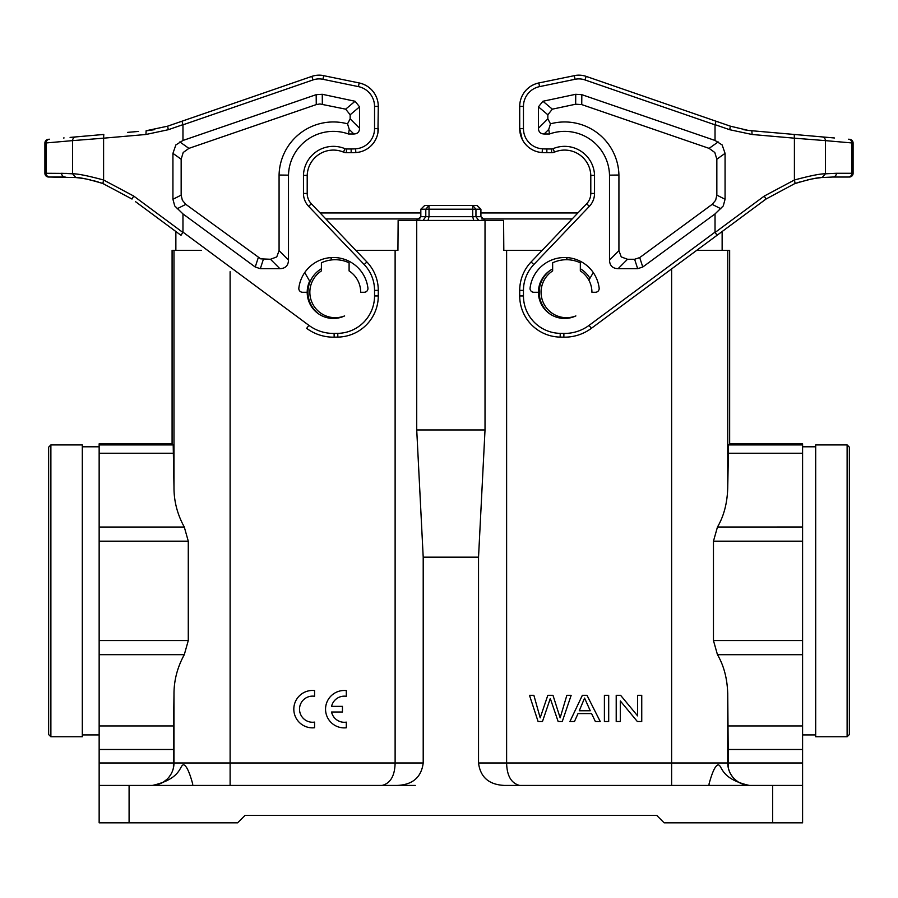 <?xml version="1.0" encoding="UTF-8"?>
<svg xmlns="http://www.w3.org/2000/svg" width="898" height="898" viewBox="0 0 898 898"><rect width="100%" height="100%" fill="white"/><g stroke="black" fill="none" stroke-linecap="round" stroke-linejoin="round"><path stroke-width="1.35" d="M577.897 212.949L480.913 212.949M420.825 212.949L320.103 212.949M722.138 250.362L722.138 231.527L752.782 208.841L591.333 328.354L716.997 235.332L715.033 232.133L715.033 213.926L723.272 205.923L725.068 199.277L725.068 153.356L722.138 144.937L715.033 140.47L715.033 124.833L715.998 121.208L730.388 126.18L586.17 76.386A22.45 22.45 0 0 0 574.305 75.623A22.45 22.45 0 0 1 586.17 76.386L619.957 88.06M542.179 250.362L503.812 250.362L503.598 220.425L416.728 220.425L416.728 429.962L423.205 557.175L423.205 762.974L395.12 762.974C394.828 775.749 390.507 783.236 382.155 785.424M355.821 250.362L397.926 250.362L398.14 220.425L416.728 220.425M173.988 250.362L173.988 487.03L173.202 444.925L172.09 443.814L172.09 250.362L201.309 250.362M696.691 250.362L729.647 250.362L729.647 443.814L728.536 444.925L727.75 487.03C727.402 502.633 723.979 515.968 717.457 527.025L713.461 541.168L802.588 541.168L802.588 822.837L664.15 822.837L656.674 815.362L245.064 815.362L237.6 822.837L243.133 817.292M671.625 268.917L671.625 762.974L506.618 762.974L506.618 250.362M750.2 785.424A22.45 22.45 0 0 1 727.75 762.974L727.739 693.155M802.588 640.543L713.461 640.543L717.457 654.687C723.979 665.766 727.414 679.09 727.75 694.67L727.75 703.1M713.461 640.543L713.461 541.168M727.75 487.03L727.75 250.362M729.647 443.814L802.588 443.814L802.588 541.168M802.588 444.925L728.536 444.925M519.583 785.424C511.231 783.247 506.91 775.76 506.618 762.974L478.533 762.974C480.374 777.253 489.017 784.74 504.463 785.424L802.588 785.424M172.517 770.955L173.415 768.037L173.55 725.943L99.15 725.943L99.15 822.837L237.6 822.837M423.205 762.974C421.364 777.253 412.721 784.74 397.275 785.424L99.15 785.424M423.205 557.175L478.533 557.175L485.021 429.962L485.021 220.425M478.533 762.974L478.533 557.175M658.604 817.281L663.588 822.287M727.75 706.434L727.75 729.299M99.15 725.943L99.15 443.814L172.09 443.814M171.17 773.863L169.295 776.714M166.837 779.408L163.75 781.81M160.091 783.73L155.949 784.987M173.55 725.943L173.988 694.67C173.864 680.751 177.299 667.427 184.292 654.676L188.277 640.543L99.15 640.543M173.988 694.67L173.988 762.974A22.45 22.45 0 0 1 151.537 785.424M99.15 541.168L188.277 541.168L184.292 527.036C177.299 514.285 173.864 500.961 173.988 487.03M188.277 541.168L188.277 640.543M173.202 444.925L99.15 444.925M395.12 250.362L395.12 762.974L173.988 762.974M485.234 220.425L480.913 216.687L480.913 209.2L477.029 205.462L472.707 205.462L475.951 209.2L475.951 216.687L478.69 220.425M485.021 429.962L416.728 429.962M709.05 783.954L709.05 785.424L709.05 783.954C712.406 771.618 715.47 765.253 718.243 764.871C722.587 765.422 719.826 778.79 749.291 785.424M727.75 694.67L728.334 768.037L729.221 770.955M730.568 773.863L732.442 776.714M734.912 779.408L737.988 781.81M741.658 783.73L745.8 784.987M480.913 209.2L472.707 209.2L472.707 216.687L429.031 216.687L429.031 205.462L424.72 205.462L420.825 209.2L420.825 216.687L416.504 220.425M428.032 220.425L429.031 216.687L425.798 216.687L423.059 220.425M480.913 216.687L472.707 216.687L473.706 220.425M472.707 205.462L472.707 209.2L425.798 209.2L429.031 205.462L472.707 205.462M420.825 216.687L425.798 216.687L425.798 209.2L420.825 209.2M152.458 785.424C182.171 778.689 179.308 765.017 183.652 764.782C186.414 765.567 189.433 771.966 192.7 783.954L192.7 785.424M344.641 315.916A25.447 25.447 0 0 1 321.405 270.927A25.447 25.447 0 0 0 344.641 315.916A26.188 26.188 0 0 1 307.195 292.265L302.547 292.265A3.738 3.738 0 0 1 298.843 288.078A34.797 34.797 0 0 1 367.922 288.078A3.738 3.738 0 0 1 364.218 292.265L360.693 292.265A25.447 25.447 0 0 0 349.098 270.927L349.098 262.811A32.553 32.553 0 0 0 321.405 262.811L321.405 270.927M330.632 257.58L331.968 259.881M135.374 201.556L181.003 235.332L182.968 232.133L182.968 213.926L255.223 267.009L260.319 268.682L279.895 268.682C285.429 268.48 288.292 265.617 288.494 260.083L288.494 175.144A44.9 44.9 0 0 1 348.491 133.993L353.846 133.993C357.516 133.858 359.436 131.939 359.57 128.268L359.57 106.862L355.08 101.261L322.259 94.29L316.175 94.672L182.968 140.47L182.968 124.833L182.002 121.208L311.831 76.386A22.45 22.45 0 0 1 323.695 75.623A22.45 22.45 0 0 0 311.831 76.386L199.603 115.135L311.831 76.386L313.054 79.922L182.968 124.833M377.048 136.249L375.768 139.347L377.048 136.249A23.943 23.943 0 0 0 377.946 132.68L378.283 106.402A23.943 23.943 0 0 0 374.051 92.82A23.943 23.943 0 0 1 378.283 106.402A23.943 23.943 0 0 0 359.178 82.953L322.191 75.365M362.175 83.772L365.194 85.063L362.175 83.772M368.202 86.882L371.087 89.284L368.202 86.882M375.768 139.347A23.943 23.943 0 0 1 375.544 139.796L374.23 141.996A23.943 23.943 0 0 1 370.795 146.048L372.535 144.219L370.795 146.048A23.943 23.943 0 0 1 355.833 152.559A23.943 23.943 0 0 0 378.283 128.661L374.545 128.661A20.205 20.205 0 0 1 355.597 148.821A71.088 71.088 0 0 1 351.152 148.967L346.404 148.967A3.738 3.738 0 0 1 344.955 148.675L343.507 152.121A7.487 7.487 0 0 0 346.404 152.705L351.152 152.705A74.837 74.837 0 0 0 355.833 152.559A23.943 23.943 0 0 0 378.283 128.661M374.23 141.996L375.555 139.774M308.643 329.734L306.667 328.354A44.9 44.9 0 0 0 334.157 337.165L337.839 337.098A41.162 41.162 0 0 0 378.283 295.947L378.283 290.38A41.162 41.162 0 0 0 366.9 261.969L311.348 203.767A14.963 14.963 0 0 1 307.206 193.44L307.206 175.413L303.468 175.346L303.468 193.44A18.712 18.712 0 0 0 308.643 206.349L311.348 203.767A14.963 14.963 0 0 1 307.206 193.44L303.468 193.44M181.003 235.332L145.218 208.841M351.152 148.967L351.152 152.705L346.404 152.705L346.404 148.967M374.545 128.661L374.545 106.402L378.283 106.402A23.943 23.943 0 0 0 374.051 92.82A23.943 23.943 0 0 1 378.283 106.402A23.943 23.943 0 0 0 359.178 82.953A23.943 23.943 0 0 1 373.849 92.528M154.692 129.593A89.8 89.8 0 0 1 146.127 130.749L167.612 126.18L199.603 115.135L182.002 121.208M103.786 134.453L75.892 136.9A3.738 3.626 85 0 0 72.592 140.627L103.596 138.18L103.786 134.453M48.312 139.313L49.379 139.212A3.738 3.626 -95 0 0 46.09 142.95L44.9 143.04L44.9 173.28A3.738 3.738 0 0 0 48.638 177.029L49.716 177.029L48.638 177.029A3.738 3.738 0 0 1 44.9 173.28L44.9 143.04A3.738 3.738 0 0 1 48.312 139.313M63.534 137.978L64.095 137.933M127.595 132.376L138.517 131.422M70.1 137.405L103.034 134.52M316.725 75.297L314.266 75.701L316.725 75.297M182.968 140.47L175.862 144.937L172.932 153.356L172.932 199.277L174.728 205.923L182.968 213.926M288.494 175.144L279.076 175.031L279.076 250.665L276.741 256.929L270.478 259.264L260.723 258.849L185.841 204.362L182.361 200.299L181.16 195.124L181.16 159.215L183.192 152.503L188.906 148.372L316.264 104.595L319.935 103.966L345.663 109.163L350.153 114.764L350.153 118.85L347.526 123.834L349.266 129.424L348.491 133.993M279.076 175.031A54.318 54.318 0 0 1 347.526 123.834M102.866 183.529C89.362 179.454 80.371 177.456 75.859 177.535L72.592 173.808C77.486 173.673 87.824 175.739 103.596 180.004L133.701 196.045L132.006 199.053L102.866 183.529L103.596 180.004L103.596 138.18L145.936 134.487L168.308 129.716L167.612 126.18M75.859 177.535L49.716 177.029L65.217 177.029A3.738 3.626 90 0 1 61.592 173.28L72.592 173.808L72.592 140.627L46.09 142.95L46.09 173.28L44.9 173.28A3.738 3.738 0 0 0 48.638 177.029M77.475 177.703L82.695 178.399M93.774 180.722L98.252 182.002M101.171 182.945L103.82 183.877M80.001 178.006L81.247 178.174M85.927 178.949L81.841 178.264M90.563 179.926L85.961 178.96M79.888 178.029L75.847 177.535M75.028 177.456L81.303 178.186M99.981 182.541L103.64 183.809M343.507 152.121A26.188 26.188 0 0 0 307.206 175.413A26.188 26.188 0 0 1 343.507 152.121A7.487 7.487 0 0 0 346.404 152.705M355.833 152.559A74.837 74.837 0 0 1 351.152 152.705A74.837 74.837 0 0 0 355.833 152.559L355.597 148.821M307.195 292.265A26.188 26.188 0 0 1 309.675 281.141L304.714 272.543M346.302 722.138L346.302 727.784A18.712 18.712 0 0 1 325.547 709.184A18.712 18.712 0 0 1 346.302 690.596L346.302 696.309A13.066 13.066 0 0 0 331.575 706.356L342.441 706.356L342.441 712.013L331.553 712.013A13.066 13.066 0 0 0 346.302 722.138M314.569 690.562L314.569 696.276A13.066 13.066 0 0 0 299.517 709.184A13.066 13.066 0 0 0 314.569 722.104L314.569 727.75A18.712 18.712 0 0 1 293.814 709.151A18.712 18.712 0 0 1 314.569 690.562M99.15 446.8L82.313 446.8M99.15 734.912L82.313 734.912M82.313 444.925L82.313 736.775L50.883 736.775L50.883 444.925L82.313 444.925M50.883 444.925L48.638 447.17L48.638 734.53L50.883 736.775M271.039 785.424L415.269 785.424M849.362 447.17L849.362 734.53L847.117 736.775L847.117 444.925L849.362 447.17M847.117 736.775L815.687 736.775L815.687 444.925L847.117 444.925M802.588 734.912L815.687 734.912M802.588 446.8L815.687 446.8M527.205 146.048L525.476 144.23L527.205 146.048A23.943 23.943 0 0 0 542.168 152.559A74.837 74.837 0 0 0 546.848 152.705L551.596 152.705A7.487 7.487 0 0 0 554.493 152.121A26.188 26.188 0 0 1 590.794 175.413L590.794 193.44A14.963 14.963 0 0 1 586.652 203.767L531.1 261.969A41.162 41.162 0 0 0 519.717 290.38L519.717 295.947A41.162 41.162 0 0 0 560.161 337.098L563.843 337.165A44.9 44.9 0 0 0 591.333 328.354L589.357 329.734M535.837 83.772L532.806 85.063L535.825 83.772M529.798 86.882L526.924 89.284L529.798 86.882M575.809 75.365L538.822 82.953A23.943 23.943 0 0 0 519.717 106.402A23.943 23.943 0 0 1 523.949 92.82A23.943 23.943 0 0 0 519.717 106.402L519.717 128.661A23.943 23.943 0 0 0 542.168 152.559A74.837 74.837 0 0 0 546.848 152.705L551.596 152.705L551.596 148.967A3.738 3.738 0 0 0 553.045 148.675A29.937 29.937 0 0 1 594.532 175.346L590.794 175.413M523.792 142.019L522.591 140.021A23.943 23.943 0 0 1 522.243 139.37L519.717 128.661L520.054 132.68A23.943 23.943 0 0 0 520.963 136.272L522.243 139.37A23.943 23.943 0 0 0 522.591 140.021L523.792 142.019A23.943 23.943 0 0 0 525.476 144.23A23.943 23.943 0 0 1 523.792 142.019M765.77 199.233L716.997 235.332M541.045 292.265A25.447 25.447 0 0 1 552.64 270.927A25.447 25.447 0 0 0 575.876 315.916A26.188 26.188 0 0 1 538.43 292.265L533.782 292.265A3.738 3.738 0 0 1 530.078 288.078A34.797 34.797 0 0 1 599.157 288.078A3.738 3.738 0 0 1 595.453 292.265L591.928 292.265A25.447 25.447 0 0 0 580.332 270.927L580.332 262.811A32.553 32.553 0 0 0 552.64 262.811L552.64 270.927M593.286 272.543L588.875 280.187M715.033 140.47L581.825 94.672L575.741 94.29L542.92 101.261L538.43 106.862L538.43 128.268C538.564 131.939 540.484 133.858 544.154 133.993L549.509 133.993L548.734 129.424L544.154 133.993M609.506 175.144L618.924 175.031A54.318 54.318 0 0 0 550.474 123.834L547.847 118.85L547.847 114.764L552.337 109.163L575.652 104.213L581.736 104.595L709.094 148.372L714.808 152.503L716.84 159.215L716.84 195.124L715.639 200.299L712.159 204.362L639.713 257.591L634.617 259.264L627.522 259.264L618.105 268.682C612.571 268.48 609.708 265.617 609.506 260.083L609.506 175.144A44.9 44.9 0 0 0 549.509 133.993M618.105 268.682L637.681 268.682L642.777 267.009L715.033 213.926M715.998 121.208L730.388 126.18L748.438 130.457M822.108 136.9L794.214 134.453L794.404 138.18L825.408 140.627A3.738 3.626 -85 0 0 822.108 136.9L834.466 137.978M849.362 177.029A3.738 3.738 0 0 0 853.1 173.28L853.1 143.04L853.1 173.28A3.738 3.738 0 0 1 849.362 177.029A3.738 3.738 0 0 0 853.1 173.28L836.408 173.28A3.738 3.626 -90 0 1 832.783 177.029L822.141 177.535C817.674 177.445 808.671 179.443 795.134 183.529L794.404 180.004C810.187 175.739 820.525 173.673 825.408 173.808L825.408 140.627L851.91 142.95A3.738 3.626 95 0 0 848.621 139.212L849.688 139.313A3.738 3.738 0 0 1 853.1 143.04L851.91 142.95L851.91 173.28A3.738 3.626 90 0 1 848.284 177.029L832.783 177.029L848.284 177.029M715.122 232.447L764.299 196.045L794.404 180.004L794.404 138.18L752.064 134.487L751.873 130.749L794.214 134.453M794.966 134.52L833.905 137.933M762.402 131.669L770.405 132.376L762.402 131.669M748.988 130.502L751.873 130.749A89.8 89.8 0 0 1 743.32 129.593M715.033 124.833L584.946 79.922L586.17 76.386L698.397 115.135M581.275 75.297L583.734 75.701L581.275 75.297M820.503 177.703L818.112 178.029M817.651 178.051L815.216 178.41M812.073 178.949L808.357 179.712M805.259 180.453L804.238 180.722M799.748 182.002L798.659 182.339M794.404 183.798L765.994 199.053L764.299 196.045M795.213 183.495L797.166 182.822M817.012 178.141L817.999 178.006M816.091 178.275L812.174 178.938M807.549 179.903L812.039 178.96M524.151 92.528A23.943 23.943 0 0 1 538.822 82.953L538.822 82.953A23.943 23.943 0 0 0 524.151 92.528M627.522 259.264L621.259 256.929L618.924 250.665L618.924 175.031M550.474 123.834L548.734 129.424M538.43 292.265A26.188 26.188 0 0 1 552.64 268.973M566.133 259.724L567.368 257.58M608.698 721.509L604.399 721.509L604.399 695.321L608.698 695.321L608.698 721.509M620.316 700.934L620.316 721.509L616.208 721.509L616.208 695.321L620.608 695.321L637.625 715.886L637.625 695.321L641.744 695.321L641.744 721.509L637.344 721.509L620.316 700.934M574.473 721.509L578.031 713.584L591.58 713.584L595.363 721.509L600.246 721.509L586.989 695.321L582.364 695.321L569.916 721.509L574.473 721.509M584.576 698.072L590.255 710.756L579.266 710.756L584.576 698.072M550.294 698.487L558.141 721.509L562.271 721.509L571.162 695.321L566.851 695.321L560.15 717.85L552.988 695.321L547.814 695.321L540.192 717.85L533.883 695.321L529.494 695.321L538.093 721.509L542.471 721.509L550.294 698.487M175.862 231.527L175.862 250.362M325.817 218.932L419.961 218.932M481.777 218.932L572.183 218.932M727.75 762.974L671.625 762.974L671.625 785.424M728.233 453.243L802.588 453.232M717.457 527.025L802.588 527.003M772.65 785.424L772.65 822.837M129.088 822.837L129.088 785.424M173.404 762.974L99.15 762.974M99.15 749.493L173.404 749.493M99.15 654.676L184.292 654.676M230.113 785.424L230.113 271.69M184.292 527.036L99.15 527.036M99.15 453.243L173.505 453.243M802.588 725.943L728.199 725.943M717.457 654.687L802.588 654.687M728.345 749.493L802.588 749.493M802.588 762.974L728.345 762.974M318.521 313.829A27.299 27.299 0 0 1 321.405 268.749M182.968 232.133L308.89 325.345A41.162 41.162 0 0 0 334.101 333.427L337.771 333.36A37.413 37.413 0 0 0 374.545 295.947L374.545 290.38A37.413 37.413 0 0 0 364.195 264.551L308.643 206.349M303.468 175.346A29.937 29.937 0 0 1 344.955 148.675M374.545 106.402A20.205 20.205 0 0 0 358.425 86.623L322.943 79.293A18.712 18.712 0 0 0 313.054 79.922M322.943 79.293L323.695 75.623M359.178 82.953L358.425 86.623M374.545 290.38L378.283 290.38A41.162 41.162 0 0 0 366.9 261.969L364.195 264.551M337.771 333.36L337.839 337.098A41.162 41.162 0 0 0 378.283 295.947L374.545 295.947M308.89 325.345L306.667 328.354A44.9 44.9 0 0 0 334.157 337.165L334.101 333.427M182.934 124.665L168.308 129.716M133.701 196.045L182.878 232.447M316.175 94.672L316.264 104.595M179.847 141.929L188.906 148.372M322.259 94.29L322.348 104.213M353.846 133.993L349.266 129.424M350.153 118.85L359.57 128.268M359.57 106.862L350.153 114.764M345.663 109.163L355.08 101.261M279.076 250.665L288.494 260.083M279.895 268.682L270.478 259.264M263.383 259.264L260.319 268.682M255.223 267.009L258.287 257.591M185.841 204.362L177.108 208.763M172.932 199.277L181.16 195.124M181.16 159.215L172.932 153.356M67.148 173.415L46.09 173.28A3.738 3.626 -90 0 0 49.716 177.029M146.127 130.749L145.936 134.487M519.717 106.402A23.943 23.943 0 0 1 523.949 92.82A23.943 23.943 0 0 0 519.717 106.402L523.455 106.402L523.455 128.661A20.205 20.205 0 0 0 542.403 148.821A71.088 71.088 0 0 0 546.848 148.967L551.596 148.967M520.963 136.272A23.943 23.943 0 0 1 520.054 132.68M589.11 325.345A41.162 41.162 0 0 1 563.899 333.427L563.843 337.165A44.9 44.9 0 0 0 591.333 328.354L589.11 325.345L715.033 232.133M549.756 313.829A27.299 27.299 0 0 1 549.756 270.702M580.332 268.749A27.299 27.299 0 0 1 589.952 278.324M584.946 79.922A18.712 18.712 0 0 0 575.057 79.293L539.575 86.623A20.205 20.205 0 0 0 523.455 106.402M563.899 333.427L560.229 333.36A37.413 37.413 0 0 1 523.455 295.947L523.455 290.38A37.413 37.413 0 0 1 533.805 264.551L531.1 261.969M594.532 175.346L594.532 193.44A18.712 18.712 0 0 1 589.357 206.349L533.805 264.551M574.305 75.623L575.057 79.293M539.575 86.623L538.822 82.953M523.455 128.661L519.717 128.661M542.403 148.821L542.168 152.559M546.848 152.705L546.848 148.967M554.493 152.121L553.045 148.675M594.532 193.44L590.794 193.44M586.652 203.767L589.357 206.349M519.717 290.38L523.455 290.38M523.455 295.947L519.717 295.947M560.161 337.098L560.229 333.36M752.064 134.487L729.692 129.716L715.066 124.665M730.388 126.18L729.692 129.716M822.141 177.535L825.408 173.808L836.408 173.28M853.1 143.04A3.738 3.738 0 0 0 849.688 139.313M639.713 257.591L642.777 267.009M720.892 208.763L712.159 204.362M637.681 268.682L634.617 259.264M547.847 114.764L538.43 106.862M538.43 128.268L547.847 118.85M542.92 101.261L552.337 109.163M575.652 104.213L575.741 94.29M581.736 104.595L581.825 94.672M709.094 148.372L718.153 141.929M725.068 153.356L716.84 159.215M716.84 195.124L725.068 199.277M609.506 260.083L618.924 250.665"/></g></svg>
